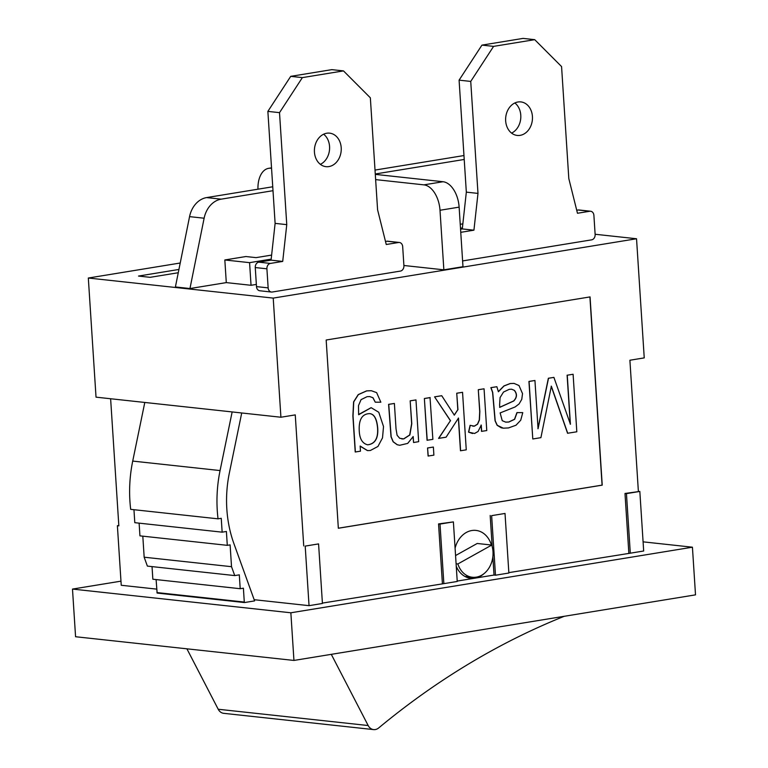 <?xml version="1.0" encoding="UTF-8"?>
<svg xmlns="http://www.w3.org/2000/svg" width="768" height="768" viewBox="0 0 768 768"><rect width="100%" height="100%" fill="white"/><g stroke="black" fill="none" stroke-linecap="round" stroke-linejoin="round"><path stroke-width="1.15" d="M355.373 452.016L353.04 415.93L353.741 401.875L358.368 394.618L366.73 390.893L371.338 390.72L376.637 392.64L380.851 402.211L375.264 402.192L373.018 397.757L369.821 396.576L367.075 396.682L361.056 399.638L358.493 405.629L358.646 414.739L371.184 407.693L378.768 412.272L383.52 426.547L382.512 437.866L377.942 446.467L370.339 450.499L367.526 450.586L360.144 446.045L360.47 451.181L355.219 451.997L352.886 415.91L353.597 401.866L358.224 394.598L366.586 390.874L371.27 390.71M410.314 400.848L415.968 399.917L418.666 441.677L413.568 442.512L413.184 436.57L407.693 443.405L399.696 445.277L397.306 444.739L393.264 441.802L391.171 436.838L388.733 404.371L394.387 403.45L396.029 428.88L397.094 435.254L399.686 438.269L403.766 438.922L409.853 434.986L411.792 423.677L410.17 400.829L415.968 399.917M401.827 438.95L403.622 438.902L409.699 434.966L411.648 423.658L410.17 400.829M394.387 403.45L388.589 404.352L391.027 436.819L393.12 441.782L397.162 444.72L399.696 445.277M472.531 433.517L468.547 432.134L470.093 425.338L474.422 426.144L477.59 424.195L479.434 419.981L479.846 411.552L478.291 389.702L484.061 388.8L486.768 430.55L481.517 431.366L481.104 425.05M481.661 431.386L481.258 425.069L478.09 431.462L474.586 433.469L468.547 432.134M478.435 389.712L484.061 388.8M514.426 390.384L511.622 389.213L509.261 389.328L503.51 392.045L500.074 397.565L499.613 404.803L499.747 407.376L513.773 400.973C517.104 397.469 517.325 393.936 514.426 390.384L511.555 389.203M496.858 386.707L498.394 391.757L504.077 385.958L510.259 383.549L514.061 383.405L518.995 385.526L522.528 393.629L521.75 399.398L519.062 403.949L515.126 406.954L500.131 412.925L502.224 420.672L505.728 422.141L508.858 422.026L514.646 419.299L517.075 412.627L522.768 412.637L520.733 420.202L516 425.232L508.464 427.939L503.28 428.179L497.27 425.309L495.206 420.806L492.72 392.419L491.011 387.658L496.858 386.707L490.867 387.648L492.576 392.4L495.062 420.797L497.126 425.299L501.264 427.795L503.28 428.179M499.594 407.357L513.629 400.963C516.96 397.45 517.181 393.917 514.282 390.365M567.715 433.277L551.347 386.17L540.912 437.654L532.79 438.979L529.075 381.446L534.941 380.486L538.061 428.717L548.506 378.269L553.91 377.386L570.422 424.243L567.254 375.206L573.101 374.256L576.816 431.789L567.571 433.258L551.194 386.15M573.101 374.256L567.254 375.206M375.264 402.192L372.874 397.747L369.744 396.566M358.627 414.499L371.117 407.683M367.459 450.586L360.154 446.227M413.568 442.512L413.04 436.55M427.066 440.266L424.368 398.506L430.022 397.584L432.874 439.354L427.066 440.266M428.093 456.048L427.565 447.965L433.373 447.053L433.891 455.136L428.093 456.048M454.186 415.123L457.814 409.728L456.739 393.216L462.547 392.314L466.262 449.846L460.464 450.758L458.352 418.042M460.608 450.778L458.496 418.061L446.093 437.194L438.566 438.384L450.413 420.73L434.573 396.845L441.734 395.712L454.33 415.142L457.814 409.728M472.781 426.173L474.278 426.125L477.446 424.176L479.29 419.962L479.702 411.533L478.291 389.702M498.365 391.584L503.933 385.939L510.115 383.539L513.994 383.395M505.651 422.131L508.714 422.006L514.502 419.28L516.931 412.618L522.768 412.637M570.278 424.224L567.11 375.197M532.79 438.979L528.931 381.427L534.941 380.486M537.917 428.698L548.362 378.259L553.91 377.386M589.91 296.938L602.083 485.126L338.342 528.211M326.17 340.013L590.054 296.909L602.227 485.146L338.342 528.25L326.17 340.013M630.298 553.19L643.68 551.002L639.83 491.434L626.448 493.622L630.298 553.19L508.848 572.63M626.448 493.622L624.989 493.469L628.838 553.037M639.83 491.434L624.989 493.469M508.867 573.024L495.485 575.213L491.635 515.645L505.018 513.456L508.867 573.024M505.018 513.456L491.635 515.645M495.485 575.213L494.026 575.05L492.845 556.762M492.182 546.48L490.176 515.482M443.856 583.642L457.238 581.462L453.389 521.894L440.006 524.074L443.856 583.642L322.406 603.091M440.006 524.074L438.547 523.92L442.397 583.488M453.389 521.894L438.547 523.92M322.426 603.475L309.043 605.664L305.194 546.096L318.576 543.907L322.426 603.475M318.576 543.907L305.194 546.096M118.819 525.475L117.389 525.706L121.238 585.274L156.72 589.123M117.389 525.706L118.838 525.859L110.621 398.746M375.302 174.374L443.03 181.728A24.086 14.304 80.7 0 1 459.13 207.139L462.979 266.707L443.856 269.827L440.006 210.259A24.086 14.304 -99.3 0 0 423.907 184.858L375.638 179.616M189.955 288.538L204.125 218.218L189.562 216.634L175.402 286.954L189.955 288.538L226.291 282.605L251.04 285.293L249.581 262.656L224.832 259.968L245.866 256.531L256.051 257.635L271.622 255.091M156.106 579.581L157.123 593.069L244.474 602.554L254.602 600.902L233.923 543.658A108.374 86.035 -83.8 0 1 229.354 473.011L241.718 412.973M142.81 536.17L144.163 557.203L231.523 566.688L234.739 575.587L239.309 574.848L240.211 588.71L243.398 588.192L244.291 602.054L156.941 592.57M240.211 588.71L152.851 579.226L152.035 566.611M234.739 575.587L147.379 566.102L144.163 557.203M595.123 234.259L636.538 238.752L273.216 298.099L88.32 278.026L96.029 397.162L232.147 411.936L220.07 470.563A120.413 95.597 96.2 0 0 218.035 518.832L221.251 518.304L222.144 532.166L226.397 531.475L227.29 545.338L230.112 544.877L231.523 566.688M227.29 545.338L139.939 535.853L139.123 523.152M222.144 532.166L134.794 522.682L133.958 509.702M218.035 518.832L130.685 509.347A120.413 95.597 96.2 0 1 132.72 461.078L220.07 470.563M271.181 259.123L249.581 262.656M224.832 259.968L226.291 282.605M256.358 284.419L251.04 285.293M462.845 223.862L460.234 224.285M460.493 228.202L462.403 227.894M395.136 271.949L277.536 291.158M468.758 259.92L586.358 240.71M178.262 272.736L150.144 277.325L138.499 276.058L178.925 269.453M464.218 159.466L375.274 173.99M375.024 170.074L463.968 155.549M271.555 168.307L271.046 168.25A24.086 14.304 -99.3 0 0 268.704 168.317A24.086 14.304 -99.3 0 0 257.962 189.197M189.562 216.634A24.086 19.123 -83.8 0 1 206.611 197.587L272.746 186.778M272.995 190.694L221.174 199.162A24.086 19.123 96.2 0 0 204.125 218.218M443.856 269.827L403.901 265.488M144.797 402.451L132.72 461.078M244.291 602.054L244.474 602.554M636.538 238.752L644.237 357.888L629.894 360.23L638.371 491.28M232.147 411.936L280.915 417.235L295.258 414.893L303.734 545.942M254.17 599.702L309.043 605.664M643.085 541.843L692.429 547.2L695.51 594.854L293.942 660.442L75.571 636.73L72.49 589.075L120.97 581.155M692.429 547.2L290.861 612.787L72.49 589.075M494.026 575.05L457.21 581.069M293.942 660.442L290.861 612.787M88.32 278.026L180.221 263.011M484.272 573.408A24.086 19.123 -83.8 0 1 474.902 578.179A24.086 19.123 -83.8 0 1 470.765 578.294A24.086 19.123 -83.8 0 1 456.259 566.285M280.915 417.235L273.216 298.099M455.088 548.198A24.086 19.123 -83.8 0 1 475.968 530.41A24.086 19.123 -83.8 0 1 491.395 545.011M468.691 432.144L470.246 425.357M457.958 409.747L456.739 393.216M456.893 393.235L462.547 392.314M438.71 438.403L450.413 420.73M450.557 420.749L434.573 396.845M434.726 396.854L441.734 395.712M428.237 456.058L427.565 447.965M427.718 447.974L433.373 447.053M427.219 440.275L424.368 398.506M424.512 398.525L430.176 397.603M367.622 444.816C374.966 443.866 378.278 438.259 377.558 427.987C376.704 418.656 373.987 413.866 369.389 413.616M377.712 428.006C376.848 418.618 374.093 413.827 369.466 413.626C362.093 413.933 358.685 419.654 359.251 430.79C359.587 438.864 362.4 443.539 367.699 444.816C375.082 443.933 378.413 438.326 377.712 428.006L377.558 427.987M331.296 654.346L368.17 725.53A9.629 7.651 96.2 0 0 373.622 729.6A9.629 7.651 96.2 0 0 378.672 727.958A890.966 707.328 -83.8 0 1 564.211 616.301M186.912 648.826L218.208 709.248A9.629 7.651 96.2 0 0 223.67 713.318L373.622 729.6M457.872 563.962A22.877 18.163 96.2 0 0 472.349 577.258A22.877 18.163 96.2 0 0 491.77 545.05L457.872 563.962L456.096 563.77M491.77 545.05L477.206 543.475L455.568 555.552M589.766 211.258L578.122 210A4.819 3.821 -83.8 0 1 578.947 209.971L590.592 211.238A4.819 3.821 -83.8 0 0 589.766 211.258L577.478 213.264L568.81 178.57L561.571 66.576L534.71 39.667L493.594 46.378L481.949 45.12L459.091 80.15L466.33 192.134L462.288 228.922L460.55 229.2M493.594 46.378L470.736 81.418L459.091 80.15M470.736 81.418L477.984 193.402L466.33 192.134M534.71 39.667L523.066 38.4L481.949 45.12M469.238 259.843L463.498 260.784A4.819 3.821 -83.8 0 1 462.672 260.803A4.819 3.821 -83.8 0 1 462.595 260.794L462.672 260.803M460.762 232.464A4.819 3.821 -83.8 0 1 461.645 232.186L460.742 232.09M590.592 211.238A4.819 3.821 -83.8 0 1 593.904 215.405L595.133 234.461A4.819 3.821 -83.8 0 1 591.619 239.856L585.878 240.787M578.122 210L576.72 210.221M517.968 101.99A16.858 13.382 -83.8 0 1 520.867 101.914A16.858 13.382 -83.8 0 1 532.349 120.115A16.858 13.382 -83.8 0 1 517.219 135.437A16.858 13.382 -83.8 0 1 505.622 119.05A16.858 13.382 -83.8 0 1 517.968 101.99M477.984 193.402L473.933 230.179L461.645 232.186M473.933 230.179L462.288 228.922M514.858 102.97A16.858 13.382 -83.8 0 1 520.704 118.858A16.858 13.382 -83.8 0 1 511.584 133.114M398.544 242.496L386.899 241.229A4.819 3.821 -83.8 0 1 387.725 241.21L399.37 242.477A4.819 3.821 -83.8 0 0 398.544 242.496L386.256 244.502L377.587 209.798L370.349 97.814L343.488 70.896L302.371 77.616L290.726 76.349L267.869 111.389L275.117 223.373L271.066 260.15L258.778 262.157A4.819 3.821 -83.8 0 0 255.264 267.552L256.493 286.608A4.819 3.821 -83.8 0 0 259.805 290.774L271.45 292.042A4.819 3.821 -83.8 0 1 268.147 287.875L256.493 286.608M302.371 77.616L279.514 112.646L267.869 111.389M279.514 112.646L286.762 224.64L275.117 223.373M343.488 70.896L331.843 69.638L290.726 76.349M278.016 291.082L272.275 292.013A4.819 3.821 -83.8 0 1 271.45 292.042M268.147 287.875L266.909 268.81A4.819 3.821 -83.8 0 1 270.422 263.424L258.778 262.157M399.37 242.477A4.819 3.821 -83.8 0 1 402.682 246.634L403.91 265.699A4.819 3.821 -83.8 0 1 400.397 271.085L394.656 272.026M386.899 241.229L385.498 241.459M326.746 133.229A16.858 13.382 -83.8 0 1 329.645 133.152A16.858 13.382 -83.8 0 1 341.126 151.354A16.858 13.382 -83.8 0 1 326.006 166.666A16.858 13.382 -83.8 0 1 314.4 150.278A16.858 13.382 -83.8 0 1 326.746 133.229M286.762 224.64L282.71 261.418L270.422 263.424M282.71 261.418L271.066 260.15M323.635 134.208A16.858 13.382 -83.8 0 1 329.482 150.086A16.858 13.382 -83.8 0 1 320.362 164.342M440.006 210.259L459.13 207.139M271.046 168.25L271.546 168.173M221.174 199.162L206.611 197.587M423.907 184.858L443.03 181.728M368.17 725.53L218.208 709.248M266.909 268.81L255.264 267.552M268.704 168.317L271.526 167.856M464.957 576.451L472.349 577.258"/></g></svg>
